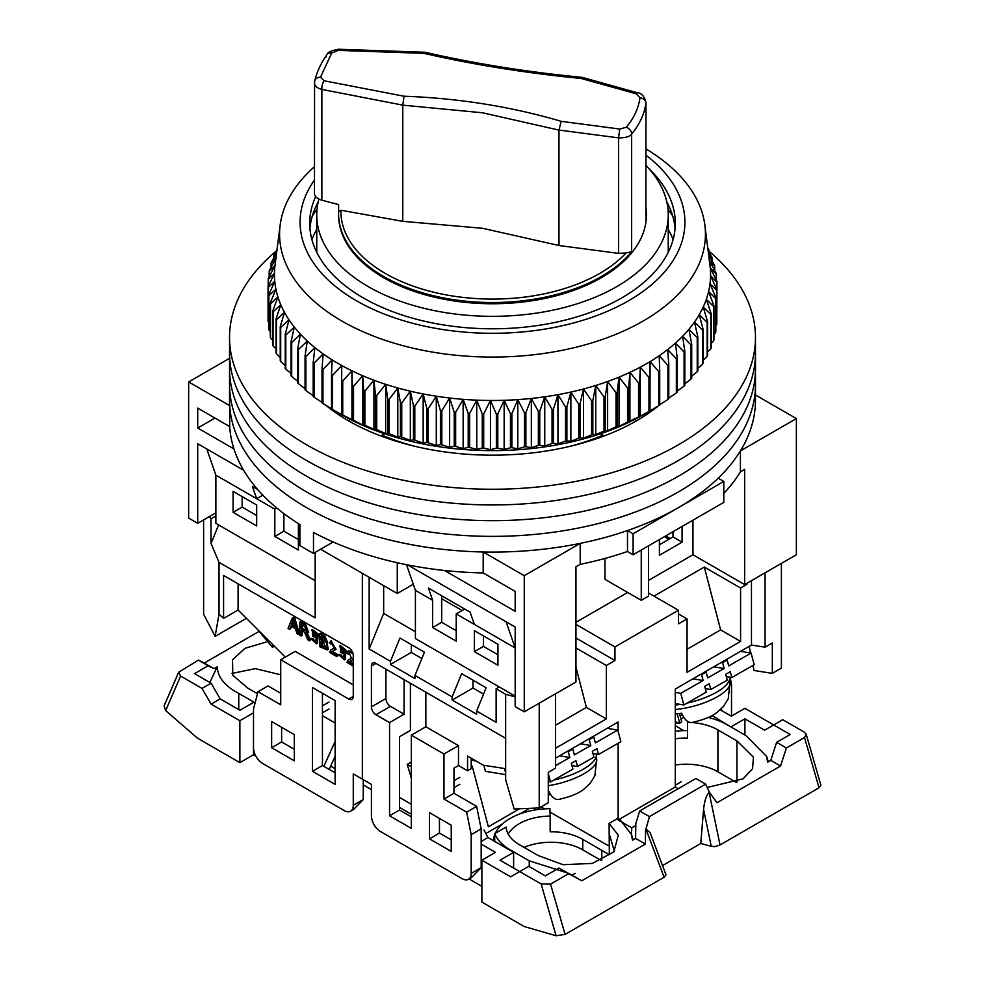 <?xml version="1.0" encoding="UTF-8"?>
<svg xmlns="http://www.w3.org/2000/svg" width="985" height="985" viewBox="0 0 985 985"><rect width="100%" height="100%" fill="white"/><g stroke="black" fill="none" stroke-linecap="round" stroke-linejoin="round"><path stroke-width="1.48" d="M645.926 220.923L645.963 102.649L645.926 220.923A153.931 88.872 180 0 0 646.431 213.659L646.431 214.878A153.931 88.872 180 0 1 551.415 296.977A153.931 88.872 180 0 1 383.658 277.721A153.931 88.872 180 0 1 338.581 214.878L338.581 213.659A153.931 88.872 180 0 1 338.606 211.738L338.581 213.659A153.931 88.872 180 0 0 452.669 299.502A153.931 88.872 180 0 0 631.644 251.667L626.066 252.96A151.579 87.505 180 0 1 454.442 296.276A151.579 87.505 180 0 1 340.945 210.248L338.606 211.738L338.606 204.572A962.062 555.442 0 0 1 321.861 200.177A12.83 7.4 0 0 1 314.461 193.466L314.572 82.026C314.092 85.473 316.517 87.936 321.861 89.426L321.861 200.177M318.918 199.069A175.736 101.455 0 0 0 316.764 214.878A175.736 101.455 0 0 0 368.242 286.623A175.736 101.455 0 0 0 559.751 308.613A175.736 101.455 0 0 0 668.236 214.878A175.736 101.455 0 0 0 645.963 165.431M635.485 421.383L635.485 419.044M233.962 448.951L197.714 428.019L197.714 408.11L229.702 426.579A262.958 151.825 0 0 0 299.883 524.562L299.883 545.505A262.958 151.825 0 0 0 306.557 549.507A262.958 151.825 0 0 0 313.489 553.361L313.489 532.417A262.958 151.825 0 0 0 483.192 572.938L515.18 591.406L515.18 611.303L444.469 570.475M229.702 426.579L229.702 405.635A262.958 151.825 0 0 0 306.557 507.607A262.958 151.825 0 0 0 483.192 551.982L483.192 572.938M229.702 405.635L188.652 381.934L188.652 518.085L197.714 523.331L197.714 443.73L243.627 470.239M755.47 394.973L796.36 418.588L796.36 554.752L744.66 584.597L692.96 554.752L648.512 580.411M627.654 592.453L575.954 622.298M524.254 711.847L524.254 575.696L580.202 543.388L580.202 564.331L575.954 566.794L575.954 682.002L524.254 711.847L515.18 706.614L515.18 627.014L506.105 621.781L515.18 647.958L474.364 624.391L470.128 612.178L428.413 588.082L432.637 600.308L415.411 590.36L406.51 564.676M215.863 512.853L197.714 523.331M670.28 538.512L665.749 535.889M188.652 381.934L229.542 358.318M692.96 520.178L692.96 554.752M659.396 539.558L659.396 555.269L682.076 542.181L682.076 526.47M604.975 558.446L604.975 579.365L641.26 600.308L641.26 550.036M796.36 418.588L740.412 450.896L740.412 471.84L744.66 469.389L744.66 584.597M673.001 531.703L673.001 536.936L659.396 544.791M407.593 564.898L506.105 621.781M524.254 575.696L483.192 551.982M320.617 549.248L397.263 593.499L397.263 562.718M580.202 543.388A262.958 151.825 0 0 0 627.482 530.558L633.096 533.796L723.803 481.431L718.188 478.193A262.958 151.825 0 0 0 740.412 450.896M397.263 593.499L413.294 584.24M580.202 564.331A262.958 151.825 0 0 0 627.482 551.501L627.482 530.558M723.803 493.436A262.958 151.825 0 0 0 740.412 471.84M627.482 551.501L633.096 554.74L723.803 502.375L723.803 481.431M682.076 542.181L673.001 536.936M641.26 600.308L648.512 596.122L648.512 545.838M349.515 419.044L349.515 421.383M206.788 448.963L215.863 475.152L256.679 498.718L252.443 486.491L257.651 489.496M214.952 418.071L197.714 428.019M333.189 541.996L313.489 553.361M633.096 533.796L633.096 554.74M602.943 436.417L602.943 435.222A187.285 108.128 180 0 1 569.441 446.476M415.571 446.476A187.285 108.128 180 0 1 382.069 435.222L382.069 436.417M643.759 414.525L643.759 416.409M341.253 416.409L341.253 414.525M668.236 229.406A185.045 106.836 180 0 1 673.1 239.564M602.943 435.222L600.444 433.769M384.569 433.769L382.069 435.222M311.913 239.564A185.045 106.836 180 0 1 316.764 229.406M432.637 600.308L432.637 627.531L456.227 641.149L456.227 613.926L474.364 624.391M515.18 696.136L415.411 638.539L415.411 590.36M497.942 665.244L497.942 644.288L474.364 630.683L474.364 651.627L497.942 665.244M215.863 475.152L215.863 523.331L315.175 580.67M256.679 525.941L233.088 512.323L233.088 491.38L256.679 504.997L256.679 525.941M298.393 523.626L298.393 550.036L274.815 536.419L274.815 509.183L256.679 498.718L262.835 495.147M242.162 496.612L242.162 507.09L256.679 515.475M283.889 513.628L283.889 531.186L298.393 539.558M456.227 630.683L441.711 622.298L441.711 595.765M497.942 654.766L483.438 646.394L483.438 635.916M432.637 627.531L441.711 622.298M456.227 613.926L464.686 609.038M474.364 651.627L483.438 646.394M233.088 512.323L242.162 507.09M274.815 509.183L276.797 508.038M274.815 536.419L283.889 531.186M276.231 251.052A262.958 151.825 0 0 0 229.542 337.424L229.542 384.544A262.958 151.825 0 0 0 306.557 491.909A262.958 151.825 0 0 0 593.142 524.808A262.958 151.825 0 0 0 755.47 384.544L755.47 400.255A262.958 151.825 0 0 1 593.142 540.519A262.958 151.825 0 0 1 306.557 507.607A262.958 151.825 0 0 1 229.542 400.255L229.542 384.544A262.958 151.825 0 0 0 306.557 491.909A262.958 151.825 0 0 0 593.142 524.808A262.958 151.825 0 0 0 755.47 384.544L755.47 368.833A262.958 151.825 0 0 1 593.142 509.097A262.958 151.825 0 0 1 306.557 476.198A262.958 151.825 0 0 0 593.142 509.097A262.958 151.825 0 0 0 755.47 368.833L755.47 353.135A262.958 151.825 0 0 1 593.142 493.399A262.958 151.825 0 0 1 306.557 460.488A262.958 151.825 0 0 0 593.142 493.399A262.958 151.825 0 0 0 755.47 353.135L755.47 337.424A262.958 151.825 0 0 0 708.941 251.187M229.542 368.833A262.958 151.825 0 0 0 306.557 476.198A262.958 151.825 0 0 1 229.542 368.833M229.542 353.135A262.958 151.825 0 0 0 306.557 460.488A262.958 151.825 0 0 1 229.542 353.135M658.657 405.709A203.957 117.757 180 0 1 348.284 420.681A203.957 117.757 180 0 1 325.801 405.266M229.542 337.424A262.958 151.825 0 0 0 306.557 444.777A262.958 151.825 0 0 0 593.142 477.688A262.958 151.825 0 0 0 755.47 337.424M660.676 404.047A203.957 117.757 180 0 1 659.716 404.835M645.963 148.907A212.932 122.94 180 0 1 704.866 225.134A212.932 122.94 180 0 1 563.063 350.131A212.932 122.94 180 0 1 280.146 225.134A212.932 122.94 180 0 1 314.461 166.711M280.146 225.134L275.024 265.359A218.067 125.895 0 0 0 275.012 265.494A218.067 125.895 0 0 0 274.446 273.399A218.067 125.895 0 0 0 274.753 281.304A218.067 125.895 0 0 0 275.911 289.184A218.067 125.895 0 0 0 277.93 297.002A218.067 125.895 0 0 0 280.787 304.734A218.067 125.895 0 0 0 284.493 312.356A218.067 125.895 0 0 0 289.011 319.817A218.067 125.895 0 0 0 294.33 327.106A218.067 125.895 0 0 0 300.437 334.186A218.067 125.895 0 0 0 307.295 341.032A218.067 125.895 0 0 0 314.892 347.619A218.067 125.895 0 0 0 323.178 353.91A218.067 125.895 0 0 0 332.142 359.894A218.067 125.895 0 0 0 341.746 365.534A218.067 125.895 0 0 0 351.928 370.828A218.067 125.895 0 0 0 362.677 375.728A218.067 125.895 0 0 0 373.931 380.235A218.067 125.895 0 0 0 385.664 384.335A218.067 125.895 0 0 0 397.805 387.979A218.067 125.895 0 0 0 410.326 391.193A218.067 125.895 0 0 0 423.168 393.938A218.067 125.895 0 0 0 436.293 396.216A218.067 125.895 0 0 0 449.628 398.014A218.067 125.895 0 0 0 463.147 399.331A218.067 125.895 0 0 0 476.765 400.144A218.067 125.895 0 0 0 490.456 400.476A218.067 125.895 0 0 0 504.148 400.292A218.067 125.895 0 0 0 517.802 399.627A218.067 125.895 0 0 0 531.346 398.457A218.067 125.895 0 0 0 544.754 396.807A218.067 125.895 0 0 0 557.941 394.677A218.067 125.895 0 0 0 564.762 393.36A218.067 125.895 0 0 0 570.869 392.067A218.067 125.895 0 0 0 583.489 388.989A218.067 125.895 0 0 0 595.765 385.467A218.067 125.895 0 0 0 607.622 381.503A218.067 125.895 0 0 0 619.023 377.12A218.067 125.895 0 0 0 629.92 372.33A218.067 125.895 0 0 0 640.287 367.159A218.067 125.895 0 0 0 650.063 361.618A218.067 125.895 0 0 0 659.211 355.733A218.067 125.895 0 0 0 667.707 349.527A218.067 125.895 0 0 0 675.525 343.039A218.067 125.895 0 0 0 682.605 336.267A218.067 125.895 0 0 0 688.934 329.249A218.067 125.895 0 0 0 694.499 322.021A218.067 125.895 0 0 0 699.251 314.609A218.067 125.895 0 0 0 703.204 307.037A218.067 125.895 0 0 0 706.319 299.329A218.067 125.895 0 0 0 708.584 291.535A218.067 125.895 0 0 0 710 283.668A218.067 125.895 0 0 0 710.567 275.763A218.067 125.895 0 0 0 710.259 267.858A218.067 125.895 0 0 0 709.988 265.359L704.866 225.134M645.963 155.199A192.407 111.083 180 0 1 556.266 327.02A192.407 111.083 180 0 1 353.012 298.726A192.407 111.083 180 0 1 314.461 180.095M315.656 196.581A182.791 105.53 0 0 0 309.709 223.25A182.791 105.53 0 0 0 553.077 322.834A182.791 105.53 0 0 0 675.291 223.25A182.791 105.53 0 0 0 649.029 168.755M331.526 374.829L331.526 408.898A224.481 129.601 0 0 0 332.536 409.489L341.032 414.402A214.213 123.679 0 0 0 563.482 443.632A214.213 123.679 0 0 0 643.981 414.402L658.756 405.648A224.481 129.601 0 0 0 659.716 405.032L659.716 370.963A224.481 129.601 180 0 1 658.756 371.579L650.063 361.618L649.989 376.861A224.481 129.601 180 0 1 648.967 377.44L640.287 367.159L639.634 382.389A224.481 129.601 180 0 1 638.551 382.919L629.92 372.33L628.701 387.524A224.481 129.601 180 0 1 627.556 388.028L619.023 377.12L617.226 392.264A224.481 129.601 180 0 1 616.031 392.719L607.622 381.503L605.258 396.561A224.481 129.601 180 0 1 604.014 396.98L595.765 385.467L592.847 400.439A224.481 129.601 180 0 1 591.566 400.796L583.489 388.989L580.042 403.838A224.481 129.601 180 0 1 578.712 404.158L570.869 392.067L566.892 406.78A224.481 129.601 180 0 1 565.538 407.051L557.941 394.677L553.435 409.231A224.481 129.601 180 0 1 552.056 409.452L544.754 396.807L539.755 411.201A224.481 129.601 180 0 1 538.352 411.373L531.346 398.457L525.879 412.666A224.481 129.601 180 0 1 524.463 412.777L517.802 399.627L511.88 413.614A224.481 129.601 180 0 1 510.452 413.688L504.148 400.292L497.794 414.069A224.481 129.601 180 0 1 496.366 414.082L490.456 400.476L483.697 413.995A224.481 129.601 180 0 1 482.268 413.971L476.765 400.144L469.623 413.429A224.481 129.601 180 0 1 468.207 413.343L463.147 399.331L455.649 412.346A224.481 129.601 180 0 1 454.233 412.198L449.628 398.014L441.822 410.757A224.481 129.601 180 0 1 440.418 410.56L436.293 396.216L428.192 408.664A224.481 129.601 180 0 1 426.813 408.43L423.168 393.938L414.808 406.091A224.481 129.601 180 0 1 413.466 405.808L410.326 391.193L401.745 403.037A224.481 129.601 180 0 1 400.427 402.693L397.805 387.979L389.026 399.516A224.481 129.601 180 0 1 387.758 399.122L385.664 384.335L376.726 395.527A224.481 129.601 180 0 1 375.494 395.108L373.931 380.235L364.881 391.119A224.481 129.601 180 0 1 363.699 390.639L362.677 375.728L353.529 386.28A224.481 129.601 180 0 1 352.408 385.763L351.928 370.828L342.743 381.035A224.481 129.601 180 0 1 341.672 380.481L341.746 365.534L332.536 375.42A224.481 129.601 180 0 1 331.526 374.829L332.142 359.894L322.957 369.437A224.481 129.601 180 0 1 322.021 368.809L323.178 353.91L314.055 363.133A224.481 129.601 180 0 1 313.193 362.468L314.892 347.619L305.855 356.508A224.481 129.601 180 0 1 305.067 355.819L307.295 341.032L298.393 349.589A224.481 129.601 180 0 1 297.679 348.875L300.437 334.186L291.695 342.423A224.481 129.601 180 0 1 291.067 341.684L294.33 327.106L285.798 335.035A224.481 129.601 180 0 1 285.244 334.272L289.011 319.817L280.7 327.439A224.481 129.601 180 0 1 280.232 326.663L284.493 312.356L276.453 319.682A224.481 129.601 180 0 1 276.071 318.881L280.787 304.734L273.054 311.777A224.481 129.601 180 0 1 272.759 310.964L277.93 297.002L270.518 303.762A224.481 129.601 180 0 1 270.309 302.949L275.911 289.184L268.868 295.685A224.481 129.601 180 0 1 268.745 294.86L274.753 281.304L268.092 287.558A224.481 129.601 180 0 1 268.055 286.721L274.446 273.399L268.203 279.408A224.481 129.601 180 0 1 268.252 278.583L275.012 265.494L269.188 271.294A224.481 129.601 180 0 1 269.348 270.469L276.428 257.627L271.072 263.217A224.481 129.601 180 0 1 271.306 262.404L276.539 253.477M716.809 316.53L716.957 282.276L710.567 275.763L716.809 289.59A224.481 129.601 180 0 1 716.748 290.415L710 283.668L715.812 297.704A224.481 129.601 180 0 1 715.664 298.529L708.584 291.535L713.94 305.781A224.481 129.601 180 0 1 713.706 306.594L706.319 299.329L711.195 313.759A224.481 129.601 180 0 1 710.862 314.572L703.204 307.037L707.575 321.627A224.481 129.601 180 0 1 707.156 322.427L699.251 314.609L703.118 329.359A224.481 129.601 180 0 1 702.613 330.135L694.499 322.021L697.823 336.907A224.481 129.601 180 0 1 697.232 337.658L688.934 329.249L691.716 344.245A224.481 129.601 180 0 1 691.051 344.972L682.605 336.267L684.821 351.349A224.481 129.601 180 0 1 684.082 352.051L675.525 343.039L677.175 358.183A224.481 129.601 180 0 1 676.35 358.86L667.707 349.527L668.79 364.733A224.481 129.601 180 0 1 667.904 365.386L659.211 355.733L659.716 370.963M715.812 325.653L716.748 324.484A224.481 129.601 0 0 0 716.809 323.659L716.809 289.59M713.94 334.604L715.664 332.598A224.481 129.601 0 0 0 715.812 331.773L715.812 297.704M711.195 343.359L713.706 340.662A224.481 129.601 0 0 0 713.94 339.85L713.94 305.781M707.575 351.916L710.862 348.641A224.481 129.601 0 0 0 711.195 347.828L711.195 313.759M703.118 360.264L707.156 356.496A224.481 129.601 0 0 0 707.575 355.696L707.575 321.627M697.823 368.378L702.613 364.204A224.481 129.601 0 0 0 703.118 363.428L703.118 329.359M691.716 376.233L697.232 371.727A224.481 129.601 0 0 0 697.823 370.963L697.823 336.907M684.821 383.805L691.051 379.04A224.481 129.601 0 0 0 691.716 378.314L691.716 344.245M677.175 391.082L684.082 386.12A224.481 129.601 0 0 0 684.821 385.418L684.821 351.349M668.79 398.038L676.35 392.929A224.481 129.601 0 0 0 677.175 392.252L677.175 358.183M659.211 404.958L667.904 399.454A224.481 129.601 0 0 0 668.79 398.802L668.79 364.733M334.998 410.917L341.672 414.55A224.481 129.601 0 0 0 342.743 415.104L352.408 419.832A224.481 129.601 0 0 0 353.529 420.349L362.677 424.954L363.699 424.707A224.481 129.601 0 0 0 364.881 425.188L373.931 429.46L375.494 429.164A224.481 129.601 0 0 0 376.726 429.595L385.664 433.56L387.758 433.191A224.481 129.601 0 0 0 389.026 433.572L397.805 437.217L400.427 436.761A224.481 129.601 0 0 0 401.745 437.106L410.326 440.418L413.466 439.864A224.481 129.601 0 0 0 414.808 440.16L423.168 443.164L426.813 442.499A224.481 129.601 0 0 0 428.192 442.733L436.293 445.442L440.418 444.629A224.481 129.601 0 0 0 441.822 444.826L449.628 447.239L454.233 446.267A224.481 129.601 0 0 0 455.649 446.414L463.147 448.557L468.207 447.412A224.481 129.601 0 0 0 469.623 447.498L476.765 449.369L482.268 448.04A224.481 129.601 0 0 0 483.697 448.064L490.456 449.702L496.366 448.15A224.481 129.601 0 0 0 497.794 448.138L504.148 449.517L510.452 447.756A224.481 129.601 0 0 0 511.88 447.683L517.802 448.852L524.463 446.845A224.481 129.601 0 0 0 525.879 446.722L531.346 447.695L538.352 445.442A224.481 129.601 0 0 0 539.755 445.269L544.754 446.033L552.056 443.521A224.481 129.601 0 0 0 553.435 443.299L557.941 443.903L565.538 441.12A224.481 129.601 0 0 0 566.892 440.849L570.869 441.292L578.712 438.226A224.481 129.601 0 0 0 580.042 437.906L583.489 438.214L591.566 434.865A224.481 129.601 0 0 0 592.847 434.496L595.765 434.693L604.014 431.048A224.481 129.601 0 0 0 605.258 430.63L607.622 430.728L616.031 426.788A224.481 129.601 0 0 0 617.226 426.32L619.023 426.345L627.556 422.097A224.481 129.601 0 0 0 628.701 421.592L638.551 416.987A224.481 129.601 0 0 0 639.634 416.446L648.967 411.508A224.481 129.601 0 0 0 649.989 410.93L650.063 361.618M318.204 201.937A182.791 105.53 0 0 0 316.087 206.099A182.791 105.53 0 0 0 309.943 228.495M672.693 215.974A192.407 111.083 0 0 0 667.978 209.374M317.022 209.374A192.407 111.083 0 0 0 312.319 215.974M707.796 248.109L708.56 249.316A224.481 129.601 180 0 1 708.941 250.116L707.883 248.811M708.141 250.867L711.958 257.22A224.481 129.601 180 0 1 712.254 258.033L708.511 253.748M708.658 254.893L714.494 265.224A224.481 129.601 180 0 1 714.704 266.048L709.101 259.966L716.144 273.313A224.481 129.601 180 0 1 716.267 274.138L710.259 267.858L716.92 281.439A224.481 129.601 180 0 1 716.957 282.276M276.723 251.975L273.818 255.238A224.481 129.601 180 0 1 274.15 254.425L276.994 249.821M322.021 368.809L322.021 402.877A224.481 129.601 0 0 0 322.957 403.505L332.142 409.12M313.193 362.468L313.193 396.536A224.481 129.601 0 0 0 314.055 397.189L322.021 402.397M305.067 355.819L305.067 389.875A224.481 129.601 0 0 0 305.855 390.565L313.193 395.675M297.679 348.875L297.679 382.943A224.481 129.601 0 0 0 298.393 383.658L305.067 388.619M291.067 341.684L291.067 375.753A224.481 129.601 0 0 0 291.695 376.492L297.679 381.257M285.244 334.272L285.244 368.341A224.481 129.601 0 0 0 285.798 369.104L291.067 373.586M280.232 326.663L280.232 360.732A224.481 129.601 0 0 0 280.7 361.507L285.244 365.644M276.071 318.881L276.071 352.95A224.481 129.601 0 0 0 276.453 353.75L280.232 357.457M272.759 310.964L272.759 345.033A224.481 129.601 0 0 0 273.054 345.846L276.071 349.035M270.309 302.949L270.309 337.018A224.481 129.601 0 0 0 270.518 337.83L272.759 340.391M268.745 294.86L268.745 328.928A224.481 129.601 0 0 0 268.868 329.753L270.309 331.539M268.055 286.721L268.055 320.79A224.481 129.601 0 0 0 268.092 321.615L268.745 322.501M675.07 228.495A182.791 105.53 0 0 0 668.926 206.099A182.791 105.53 0 0 0 666.808 201.937M708.941 250.116L708.941 252.197M712.254 258.033L712.254 261.247M714.704 266.048L714.704 270.543M716.267 274.138L716.267 280.097M716.748 290.415L716.748 324.484M715.664 298.529L715.664 332.598M713.706 306.594L713.706 340.662M710.862 314.572L710.862 348.641M707.156 322.427L707.156 356.496M702.613 330.135L702.613 364.204M697.232 337.658L697.232 371.727M691.051 344.972L691.051 379.04M684.082 352.051L684.082 386.12M676.35 358.86L676.35 392.929M667.904 365.386L667.904 399.454M658.756 371.579L658.756 405.648M649.989 376.861L649.989 410.93M648.967 377.44L648.967 411.508M640.287 367.159L640.287 416.384M639.634 382.389L639.634 416.446M638.551 382.919L638.551 416.987M629.92 372.33L629.92 421.555M628.701 387.524L628.701 421.592M627.556 388.028L627.556 422.097M619.023 377.12L619.023 426.345M617.226 392.264L617.226 426.32M616.031 392.719L616.031 426.788M607.622 381.503L607.622 430.728M605.258 396.561L605.258 430.63M604.014 396.98L604.014 431.048M595.765 385.467L595.765 434.693M592.847 400.439L592.847 434.496M591.566 400.796L591.566 434.865M583.489 388.989L583.489 438.214M580.042 403.838L580.042 437.906M578.712 404.158L578.712 438.226M570.869 392.067L570.869 441.292M566.892 406.78L566.892 440.849M565.538 407.051L565.538 441.12M557.941 394.677L557.941 443.903M553.435 409.231L553.435 443.299M552.056 409.452L552.056 443.521M544.754 396.807L544.754 446.033M539.755 411.201L539.755 445.269M538.352 411.373L538.352 445.442M531.346 398.457L531.346 447.695M525.879 412.666L525.879 446.722M524.463 412.777L524.463 446.845M517.802 399.627L517.802 448.852M511.88 413.614L511.88 447.683M510.452 413.688L510.452 447.756M504.148 400.292L504.148 449.517M497.794 414.069L497.794 448.138M496.366 414.082L496.366 448.15M490.456 400.476L490.456 449.702M483.697 413.995L483.697 448.064M482.268 413.971L482.268 448.04M476.765 400.144L476.765 449.369M469.623 413.429L469.623 447.498M468.207 413.343L468.207 447.412M463.147 399.331L463.147 448.557M455.649 412.346L455.649 446.414M454.233 412.198L454.233 446.267M449.628 398.014L449.628 447.239M441.822 410.757L441.822 444.826M440.418 410.56L440.418 444.629M436.293 396.216L436.293 445.442M428.192 408.664L428.192 442.733M426.813 408.43L426.813 442.499M423.168 393.938L423.168 443.164M414.808 406.091L414.808 440.16M413.466 405.808L413.466 439.864M410.326 391.193L410.326 440.418M401.745 403.037L401.745 437.106M400.427 402.693L400.427 436.761M397.805 387.979L397.805 437.217M389.026 399.516L389.026 433.572M387.758 399.122L387.758 433.191M385.664 384.335L385.664 433.56M376.726 395.527L376.726 429.595M375.494 395.108L375.494 429.164M373.931 380.235L373.931 429.46M364.881 391.119L364.881 425.188M363.699 390.639L363.699 424.707M362.677 375.728L362.677 424.954M273.818 258.095L273.818 255.238M353.529 386.28L353.529 420.349M352.408 385.763L352.408 419.832M351.928 370.828L351.928 420.053M271.072 267.317L271.072 263.217M342.743 381.035L342.743 415.104M341.672 380.481L341.672 414.55M269.188 276.76L269.188 271.294M332.536 375.42L332.536 409.489M268.203 286.426L268.203 279.408M322.957 369.437L322.957 403.505M268.092 321.615L268.092 287.558M314.055 363.133L314.055 397.189M268.868 329.753L268.868 295.685M305.855 356.508L305.855 390.565M270.518 337.83L270.518 303.762M298.393 349.589L298.393 383.658M273.054 345.846L273.054 311.777M291.695 342.423L291.695 376.492M276.453 353.75L276.453 319.682M285.798 335.035L285.798 369.104M280.7 361.507L280.7 327.439M404.072 679.638L404.072 714.211L390.466 706.356L375.95 714.728L389.555 722.584L389.555 815.802L411.324 828.373L411.324 735.155L443.976 754.005L443.976 799.044L466.644 812.133L471.187 834.652L471.187 873.399A12.83 7.412 60 0 1 468.528 879.273A12.83 7.412 60 0 1 462.125 878.645L380.481 831.512A12.83 7.412 60 0 1 371.419 815.802L371.419 784.38L362.345 779.147L362.345 573.332L362.345 779.147L353.27 773.902L353.27 805.324A12.83 7.412 60 0 1 350.623 811.197A12.83 7.412 60 0 1 344.208 810.569L262.576 763.437A12.83 7.412 60 0 1 253.502 747.726L253.502 708.966L258.045 691.692L280.713 704.78L280.713 659.741L348.739 699.018A6.415 3.706 60 0 0 351.94 699.338A6.415 3.706 60 0 0 353.27 696.407L353.27 655.554A6.415 3.706 60 0 0 348.739 647.699L223.57 575.437L223.57 618.408L238.087 610.035L238.087 583.809M203.612 519.92L203.612 614.184L215.136 636.359L219.027 614.148L219.027 562.337L315.175 617.854L315.175 552.388M219.027 614.148L223.57 618.408M335.134 700.594L312.454 687.505L312.454 771.292L335.134 784.38L335.134 700.594M271.638 747.726L294.318 760.814L294.318 734.625L271.638 721.537L271.638 747.726L281.624 741.964L281.624 727.299M350.623 811.197L353.541 809.51L363.256 799.561L363.256 779.664M280.713 693.255L268.019 685.929L258.045 691.692M335.134 772.856L322.44 765.53L322.44 693.255M294.318 749.289L281.624 741.964M371.419 789.613L363.256 784.91M335.134 768.669L330.689 766.108M218.596 524.906L211.036 543.474L219.027 562.337M211.036 543.474L211.036 518.775L215.863 515.992M209.325 516.62L211.036 518.775M280.713 659.741L295.229 651.368L353.27 684.883M322.44 765.53L312.454 771.292M246.385 618.321L215.136 636.359M285.268 657.106L238.087 610.035M327.303 649.915L326.835 643.328L323.88 636.162L319.669 633.737L319.669 646.677L327.303 649.915L328.214 649.386L327.131 643.045M326.835 643.328L327.734 642.799L324.779 635.633L320.581 633.207L319.669 633.737M353.012 653.634L347.927 651.257L347.126 653.277L348.542 654.249L349.663 652.513M351.867 658.239L348.468 659.778L346.868 662.376L353.27 666.069M353.27 663.496L349.971 661.107M352.101 651.356L348.505 650.999M289.615 629.317L290.846 626.115L295.537 628.824L296.842 633.49L298.529 634.463L299.44 633.946L294.847 618.358L293.247 617.435L292.348 617.952L288.039 628.418L289.615 629.317L290.526 628.799L291.425 626.448M302.124 630.794L302.124 635.497L301.225 636.027L301.225 630.277L302.937 631.262C303.823 631.163 304.931 632.826 306.273 636.248L307.751 639.794L309.622 640.866L310.521 640.349L307.234 633.096M309.622 640.866L305.756 632.789L308.65 632.395L305.621 624.564L300.647 621.695L299.736 622.225L299.736 635.165L301.225 636.027M312.898 638.588L310.669 638.489L316.567 643.796L317.256 634.623L311.679 630.018L316.419 638.809L315.422 642.417L311.999 639.105L312.898 638.588L315.803 642.023M316.567 643.796L317.465 643.267L318.167 634.094L312.577 629.501L311.679 630.018M331.12 644.202L331.76 642.626L334.063 648.438L331.058 649.731L329.446 652.316L336.858 656.589L337.756 656.072L337.756 654.545L332.265 651.368L331.354 651.898L335.159 649.928L330.504 641.198L329.704 643.217L331.12 644.202L332.24 642.454M334.444 648.179L331.058 649.731M335.159 649.928L336.07 649.398L331.083 640.939M340.773 654.668L338.532 654.569L344.43 659.876L345.119 650.703L339.542 646.111L344.294 654.89L343.285 658.497L339.862 655.197L340.773 654.668L343.666 658.103M344.43 659.876L345.329 659.359L346.031 650.186L340.441 645.581L339.542 646.111M348.542 654.249L349.17 652.673L351.485 658.497L348.468 659.778M349.687 661.428L353.27 659.507M353.27 664.555L348.776 661.957M294.847 618.358L293.936 618.875L292.348 617.952M298.529 634.463L293.936 618.875M307.739 632.924L304.71 625.093L299.736 622.225M311.999 639.105L310.669 638.489M337.756 654.545L336.858 655.074L331.354 651.898M336.858 656.589L336.858 655.074M339.862 655.197L338.532 654.569M323.585 641.42L321.159 640.028L321.159 636.113L323.4 637.406L325.666 642.097L323.585 641.42L324.484 640.903L322.058 639.499L322.058 636.642M323.942 647.613L321.159 646L321.159 641.555L323.745 643.045L326.097 648.204L323.942 647.613L324.853 647.096L322.058 645.483L322.058 642.072M291.277 624.97L292.176 624.441L293.407 621.35L292.508 621.88C292.841 619.048 293.308 619.393 293.899 622.902L295.069 627.162L291.277 624.97L293.099 620.021M301.225 628.787L306.63 631.274L304.771 626.558L301.225 624.502L301.225 628.787L302.124 628.27L302.124 625.032M312.75 631.644L312.528 635.99L315.692 637.812L316.308 636.027L315.68 633.49L312.651 631.693M343.543 649.571L340.428 647.834L340.391 652.07L343.556 653.905L344.171 652.119L343.543 649.571M321.159 640.028L322.058 639.499M326.072 641.604L324.484 640.903M321.159 646L322.058 645.483M326.454 647.773L324.853 647.096M294.737 625.918L292.176 624.441M307.037 630.806L302.124 628.27M316.604 637.295L313.439 635.46L313.464 631.225M344.467 653.375L341.302 651.553L341.327 647.317M274.162 646.025L272.525 647.441L272.771 645.027M231.906 673.445L255.337 668.643L280.713 674.774M266.061 642.097L244.994 648.29L232.497 659.851L232.805 675.291L247.826 688.158L257.504 693.736M333.312 771.809L335.134 770.762M335.134 756.258L329.187 769.433M323.868 766.355L335.134 741.397M254.992 703.29L253.477 702.416L239.872 710.271L220.172 698.894L211.098 683.184L194.562 673.629L208.167 665.774L198.404 660.135L178.667 672.238L164.101 705.888L165.652 710.591L197.493 738.171L239.872 762.636L253.477 754.781L255.878 756.172M209.879 682.482L217.18 666.857C217.82 677.384 225.011 686.225 238.764 693.391L238.764 709.631M255.115 702.834L238.764 693.391M253.502 712.894L253.477 754.781M335.134 723.027L322.44 715.689M253.477 712.881L239.872 720.737L211.098 704.127L220.172 698.894M329.015 702.034L322.44 705.826M329.015 709.015L322.44 712.808M211.098 704.127L202.024 688.416L211.098 683.184M202.024 688.416L180.612 676.055L178.667 672.238M217.18 666.857L214.016 668.68L208.167 665.774M214.016 668.68L204.252 663.04L258.501 631.717M239.872 720.737L239.872 762.636M204.252 663.04L198.404 660.135M375.95 714.728A6.415 3.706 60 0 1 371.419 706.873L385.923 698.5L385.923 669.172M371.419 666.032A6.415 3.706 60 0 1 372.749 663.09A6.415 3.706 60 0 1 375.95 663.41L371.419 666.032L371.419 706.873M515.18 696.826L505.662 694.302L505.662 779.628L505.6 738.258L375.95 663.41M505.662 694.302L496.132 688.811L499.309 686.976M369.153 577.259L369.153 649.004L390.466 661.317L390.466 664.456L414.956 678.591L414.956 675.451L452.14 696.924L452.14 700.064L476.629 714.211L476.629 711.059L496.132 722.325L496.132 688.811M429.472 812.662L429.472 838.838L451.241 851.409L451.241 825.221L429.472 812.662M462.125 610.515L441.711 598.732M575.954 638.009L614.96 660.529L606.341 665.503L575.954 647.958M648.512 592.97L678.443 610.257L678.443 623.874L687.062 618.9L678.443 613.926M687.062 649.275L720.626 629.895L740.585 641.42L740.585 587.996L704.3 567.052L653.954 596.122M740.585 587.996L746.925 584.339L746.925 583.292M664.383 536.677L668.926 539.3M746.027 583.809L746.925 584.339M731.51 716.07L731.51 684.353L730.07 677.237M721.537 708.35L721.537 710.542M675.279 723.101L679.416 723.433L675.279 721.636M681.017 719.198L683.799 717.302M541.036 806.9L544.459 808.87M550.036 812.096L604.519 843.554A38.477 22.224 60 0 0 609.333 845.832M485.851 833.519L502.547 823.879M519.661 814.004L529.45 808.353M399.528 807.417L411.324 814.226M399.528 797.468L411.324 804.277M471.187 766.687L472.184 766.096L488.363 826.76L519.551 808.759M411.324 816.848L399.528 810.039L399.528 736.731L410.413 730.439L410.413 683.307M468.528 879.273L471.458 877.586L481.173 867.65L481.173 828.89L476.629 806.37L453.962 793.282L453.962 768.14L458.493 765.53L458.493 745.633L443.976 754.005M451.241 839.885L439.445 833.076L439.445 818.424M481.173 828.89L471.187 834.652M476.629 806.37L466.644 812.133M453.962 793.282L443.976 799.044M458.493 745.633L425.84 726.77L411.324 735.155M425.84 726.77L425.84 692.209M399.528 810.039L389.555 815.802M404.072 714.211L389.555 722.584M505.662 779.628L514.133 808.98L539.214 807.946L539.214 703.204L555.54 693.785L555.54 768.14L548.288 772.338L548.288 802.713L539.214 807.946M369.153 649.004L383.658 613.396L415.411 631.73M414.956 675.451L424.437 652.168L399.947 638.034L390.466 661.317M476.629 711.059L486.122 687.776L461.633 673.641L452.14 696.924M483.549 694.105L473.009 688.022L452.14 700.064M421.863 658.497L411.324 652.415L390.466 664.456M383.658 613.396L383.658 585.644M439.445 833.076L429.472 838.838M614.96 660.529L614.96 646.911L575.954 624.391M575.954 667.251L586.383 707.402L555.54 725.206M606.341 665.503L606.341 718.915L586.383 707.402M740.585 641.42L687.062 672.312L687.062 618.9M720.626 629.895L704.3 567.052M730.451 684.969L731.51 684.353M751.469 580.67L751.469 645.04L765.074 647.182L765.074 572.814L781.4 563.383L781.4 668.125L772.326 673.358L754.03 670.489L752.996 665.404M680.179 716.021L682.371 714.753M751.469 645.04L675.279 689.032L675.279 787.003L678.197 788.689M635.793 825.504L631.742 827.843A38.477 22.224 60 0 1 631.213 833.642M550.319 794.045L548.288 795.548M631.742 827.843L618.124 819.988L618.124 743.269M618.124 731.424L618.124 722.017L555.54 758.154M549.039 791.731L548.288 792.162M458.493 765.53L467.555 770.762L471.187 768.669L471.187 758.191M505.6 768.694L483.327 765.197L467.555 756.098L467.555 770.762M390.466 706.356A6.415 3.706 60 0 1 385.923 698.5M411.324 652.415L411.324 644.596M473.009 688.022L473.009 680.204M678.443 610.257L614.96 646.911M606.341 718.915L555.54 748.243M675.279 787.003L618.124 819.988M749.166 646.369L750.496 652.981M765.074 647.182L772.326 642.983L772.326 673.358M476.014 760.986L471.187 760.223M675.279 692.43L680.758 693.329L703.142 680.524L701.591 674.7L706.159 672.09L707.71 677.914L724.147 668.507L713.768 666.808M705.309 688.638L710.813 689.537L727.25 680.13L725.699 674.319L730.267 671.708L731.818 677.52L754.202 664.715L751.099 653.08L740.523 651.356M680.758 693.329L683.861 704.964L675.279 703.561M725.81 659.851L727.164 660.073L728.715 665.885L751.099 653.08M727.164 660.073L722.596 662.683L721.279 662.474M724.147 668.507L722.596 662.683M710.813 689.537L709.262 683.725L704.694 686.336L706.245 692.159L683.861 704.964M704.952 671.893L706.159 672.09M703.142 680.524L692.898 678.85M701.591 674.7L700.409 674.516M726.314 676.621L731.818 677.52M675.279 713.903A40.644 14.024 -14.9 0 0 681.657 713.214C684.403 719.382 687.592 722.497 691.236 722.547L692.098 722.461C703.943 719.739 712.303 716.341 717.178 712.254L723.384 706.541L728.235 698.808L729.996 681.977L729.516 679.687M679.502 713.497L681.706 721.759L679.416 723.433M675.279 705.026A42.33 14.603 -14.9 0 0 680.241 704.374M687.185 703.056A42.33 14.603 -14.9 0 0 729.651 677.163M548.288 790.204A40.644 14.024 -14.9 0 0 548.325 790.192C551.071 796.36 554.26 799.475 557.904 799.524L558.754 799.438C570.611 796.73 578.971 793.319 583.834 789.231L590.04 783.518L594.891 775.786L596.664 758.955L596.184 756.665M553.841 780.046A42.33 14.603 -14.9 0 0 596.319 754.141M555.54 765.665L569.81 757.502L568.259 751.69L572.827 749.068L574.378 754.892L590.815 745.485L580.424 743.786M571.977 765.628L577.481 766.527L593.918 757.12L592.367 751.296L596.935 748.686L598.486 754.498L620.87 741.693L617.767 730.07L607.191 728.334M483.82 765.283L485.433 771.317L505.6 774.616M548.288 773.545L550.529 781.942L548.288 781.573M505.6 772.671L504.591 768.879L505.6 769.051M592.477 736.829L593.832 737.051L595.383 742.862L617.767 730.07M593.832 737.051L589.264 739.661L587.946 739.452M590.815 745.485L589.264 739.661M577.481 766.527L575.929 760.703L571.362 763.313L572.913 769.137L550.529 781.942M571.62 748.871L572.827 749.068M569.81 757.502L559.566 755.827M568.259 751.69L567.077 751.493M592.982 753.599L598.486 754.498M707.218 787.471L743.109 778.815L752.552 768.682L753.439 757.157L736.952 740.917L736.952 782.152M601.798 860.188L601.798 850.363L609.333 854.709L609.099 823.423L618.124 818.203M508.223 834.135A44.891 25.918 180 0 1 550.172 816.072L550.172 831.783A44.891 25.918 180 0 1 582.751 839.368L601.798 850.363M683.812 730.661L675.279 725.723M582.751 839.368L582.751 849.846L601.158 860.471M582.751 849.846A44.891 25.918 0 0 0 524.119 847.408M609.099 823.423L618.284 835.182L613.84 851.926L592.317 863.414L563.088 864.695L538.315 855.596L519.267 844.601A44.891 25.918 180 0 1 506.13 827.043L494.716 833.642L494.716 841.424M550.172 816.072L549.925 808.66A57.721 33.33 180 0 0 495.27 833.322M510.193 850.363L510.193 849.846A57.721 33.33 180 0 1 494.716 833.642M493.337 840.624A57.721 33.33 180 0 1 494.716 834.615M510.193 849.846L529.24 860.841L529.24 866.603M567.458 872.956L529.24 860.841M619.614 819.138L631.508 834.529L632.456 840.242L635.62 838.42L645.384 844.059L581.803 880.762L558.926 868.031L545.321 875.887L528.785 866.332L519.711 871.577L500.011 860.2L513.616 852.345L487.969 837.533L483.992 829.998M513.616 868.044L513.616 852.345M411.324 762.033L407.248 764.397L411.324 778.15M712.032 715.529L731.301 727.176M720.01 709.656L731.301 716.181L744.906 708.326L773.693 724.948L782.755 719.703L804.179 732.077L806.21 734.33L804.523 737.506L786.387 747.984L776.623 742.345L790.229 734.49L773.693 724.948L764.619 730.18L744.906 718.804L744.906 735.032M776.623 742.345L770.762 760.383L767.598 762.218L766.662 756.492L746.027 735.684L726.979 724.677A57.721 33.33 180 0 0 708.203 717.449M675.279 731.227A57.721 33.33 180 0 1 687.493 730.636M675.279 738.812A44.891 25.918 180 0 1 687.493 738.048L687.493 722.337A44.891 25.918 180 0 1 689.894 722.411M691.655 722.522A44.891 25.918 180 0 1 717.905 729.922L717.905 771.809A44.891 25.918 0 0 0 675.279 764.988M717.905 771.809L736.312 782.435M558.926 868.031L568.702 873.67L550.553 884.136L541.134 883.939L519.711 871.577L510.649 876.81L481.874 860.2L481.874 902.088L524.254 926.553L556.094 935.75L565.07 934.408L664.087 877.253L665.995 874.852L650.063 832.51L645.938 829.074L664.087 877.253M469.057 878.977L481.874 886.377M572.039 875.123L575.203 873.301M481.173 841.461L487.969 837.533M481.874 860.2L495.48 852.345L481.173 844.083M411.324 766.749L407.248 764.397M459.847 777.313L453.962 780.711M459.847 784.294L453.962 787.692M744.906 718.804L731.301 726.659M687.493 722.337L688.355 721.845M736.952 740.917L717.905 729.922M681.214 781.782L675.279 785.217M770.762 760.383L780.539 766.022L716.957 802.738L709.495 792.383L705.654 784.122L695.89 778.482L639.659 810.95L649.423 816.59L645.938 829.074M635.62 838.42L635.817 823.632L639.659 810.95M662.511 865.581L700.766 843.505L703.573 809.375L711.256 846.312L714.888 846.62L720.023 844.945L819.04 787.791L820.899 785.205L806.21 734.33M581.803 880.762L568.702 873.67M645.384 844.059L645.594 829.271M780.539 766.022L786.387 747.984M703.573 809.375C704.558 800.571 706.405 794.981 709.138 792.58L709.495 792.383M649.423 816.59L705.654 784.122M711.256 846.312L700.766 843.505M491.096 303.749A153.931 88.872 180 0 1 452.669 300.721A153.931 88.872 180 0 1 416.754 292.237M639.979 97.798L636.125 93.784L581.113 78.455C526.593 73.185 474.179 64.813 423.895 53.35L338.237 50.37L331.736 52.968L320.47 77.224L324.127 80.782L404.035 96.222C458.69 98.217 511.067 106.577 561.154 121.327L619.75 129.047L626.3 127.274C633.946 118.114 638.502 108.288 639.979 97.798A6.415 5.171 -172.1 0 1 645.926 103.253C644.362 114.186 639.597 124.442 631.644 134.009C629.92 136.619 625.561 137.912 618.58 137.875L558.987 130.045L558.987 245.511L482.551 228.286L402.779 221.342L340.945 210.248M402.779 221.342L402.779 105.149L482.551 112.782L558.987 130.106M619.75 129.047L618.58 137.875L618.58 253.391L626.066 252.96M618.58 253.391L558.987 245.511M645.963 102.649C644.399 96.321 641.617 93.046 637.591 92.812L637.591 92.812A6.415 1.822 107.3 0 0 636.125 93.784M402.779 105.149L321.861 89.426A6.415 2.475 101.7 0 1 324.127 80.782M561.154 121.327L558.987 130.045M338.237 50.37A6.415 0.714 -90.4 0 1 338.631 49.25L425.089 52.267C475.139 63.717 527.418 72.065 581.913 77.31L637.591 92.812M423.895 53.35L425.027 52.254M581.113 78.455L581.913 77.31M404.035 96.222L402.779 105.112M363.256 799.561L353.27 805.324M353.27 696.407L348.739 699.018M324.779 635.633L323.88 636.162M305.621 624.564L304.71 625.093M308.576 635.694L307.665 636.224M305.313 630.104L304.414 630.634M313.439 635.46L312.528 635.99M340.391 652.07L341.302 651.553M165.652 710.591L180.612 676.055M481.173 867.65L471.187 873.399M675.279 709.508A41.419 14.295 -14.9 0 0 726.905 689.512A41.419 14.295 -14.9 0 0 729.996 681.977M677.2 713.743L679.785 723.433M548.288 785.698A41.419 14.295 -14.9 0 0 593.573 766.49A41.419 14.295 -14.9 0 0 596.664 758.955M614.369 851.323L609.333 834.135M556.094 935.75L541.134 883.939M565.07 934.408L550.553 884.136M804.523 737.506L819.04 787.791M720.023 844.945L709.138 792.58M626.3 127.274A6.415 4.777 39.9 0 1 631.644 134.009L631.644 251.667M314.572 82.026A6.415 5.221 13.5 0 1 314.695 81.029L314.695 81.029A6.415 5.221 13.5 0 1 320.47 77.224M331.736 52.968A6.415 4.814 -145.1 0 0 326.921 54.594L326.921 54.594A6.415 4.814 -145.1 0 0 326.244 56.859M668.236 252.295L668.236 214.878M316.764 252.295L316.764 214.878M353.492 659.457L352.581 659.987M348.838 650.74L347.927 651.257M316.948 638.625L316.037 639.142M331.416 640.681L330.504 641.198M344.812 654.705L343.9 655.234M272.525 647.441L257.356 629.255M768.312 761.799L766.662 756.492M633.17 839.823L631.508 834.529M646.431 213.659L645.963 206.604M314.461 83.011L314.695 81.029C316.899 71.93 320.975 63.114 326.921 54.594C327.512 52.267 331.416 50.481 338.631 49.25"/></g></svg>
